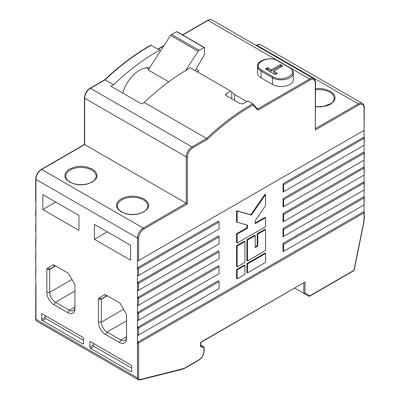 <?xml version="1.0" encoding="UTF-8"?>
<svg xmlns="http://www.w3.org/2000/svg" width="400" height="400" viewBox="0 0 400 400"><rect width="100%" height="100%" fill="white"/><g stroke="black" fill="none" stroke-linecap="round" stroke-linejoin="round"><path stroke-width="0.6" d="M185.65 70.55L198.105 51.27A2.03 1.17 -60 0 1 199.085 50.32L204.23 47.58A0.61 0.35 -60 0 1 204.52 47.56L176.985 31.665A0.61 0.35 120 0 0 176.695 31.685L171.545 34.42A2.03 1.17 120 0 0 170.57 35.375L148.22 69.965L168.76 81.825M204.52 47.56A0.61 0.35 -60 0 1 204.645 47.86L204.44 53.925A2.03 1.17 -60 0 1 204.03 55.255L195.255 70.61M276.44 74.06L273.715 72.485L273.715 71.16L282.605 66.025L282.605 65.695L280.885 64.7L280.31 64.7L271.42 69.835L271.42 71.16L267.835 69.09L266.4 69.585M281.745 66.525L280.31 66.025L271.42 71.16M271.42 69.835L267.835 67.765L267.26 67.765L265.54 68.76L265.54 69.09L275.005 74.555L277.42 73.395L273.715 71.16M145.98 67.815A24.34 14.05 -60 0 1 148.205 68.7L148.81 69.05M289.205 67.515C300.06 73.21 283.005 83.06 273.14 76.79L261.67 70.165C250.81 64.47 267.865 54.625 277.73 60.895L289.205 67.515A0.81 0.47 -60 0 1 289.61 67.475C292.06 68.945 293.305 70.725 293.34 72.815A12.17 7.025 180 0 1 285.83 79.305A12.17 7.025 180 0 1 272.57 77.785A0.81 0.47 -60 0 1 273.14 76.79M226.015 95.475L225.42 94.63L226.015 93.78L226.015 95.475L240.355 103.755L243.225 103.715A203.63 117.565 -60 0 1 247.895 101.005L252.77 103.82A203.63 117.565 120 0 0 206.61 138.465L191.97 146.92L90.43 88.3L105.075 79.845L113.535 84.73A203.63 117.565 -60 0 1 159.695 50.08L150.745 45.205C135 54.075 119.635 65.61 104.66 79.815M226.015 93.78A203.63 117.565 -60 0 1 230.685 91.065L234.62 94.57L234.62 100.44M149.595 67.84A25.76 14.87 120 0 0 122.74 93.04M160.505 50.95L159.695 50.08M230.685 91.065L190.385 67.8A203.63 117.565 120 0 0 144.225 102.45L141.63 103.945L110.94 86.23L113.535 84.73M197.31 71.8L198.995 70.825L196.09 69.15M261.67 70.165A0.81 0.47 120 0 0 261.095 71.16A12.17 7.025 180 0 1 257.53 66.19L257.53 72.895A12.17 7.025 0 0 0 261.095 77.865L272.57 84.49A12.17 7.025 0 0 0 285.83 86.01A12.17 7.025 0 0 0 293.34 79.52L293.34 72.815M246.815 101.615L234.62 94.57M52.82 264.99L55.27 265.92L49.87 269.035L55.27 265.92A0.81 0.47 60 0 1 55.675 265.96L67.535 272.805A2.84 1.64 60 0 1 68.955 274.305L74.355 283.66A2.84 1.64 60 0 1 74.94 285.635L74.94 308.545A10.14 5.855 60 0 1 67.77 312.685L54.005 304.74A10.14 5.855 60 0 1 46.835 292.32L46.835 269.41A2.84 1.64 60 0 1 47.42 268.11L52.82 264.99A2.84 1.64 60 0 1 54.24 265.13M71.94 279.48L49.7 292.32L49.7 269.41A0.81 0.47 60 0 1 49.87 269.035L47.42 268.11M104.45 294.8L106.9 295.725L101.5 298.845L106.9 295.725A0.81 0.47 60 0 1 107.305 295.765L119.165 302.615A2.84 1.64 60 0 1 120.585 304.11L125.985 313.465A2.84 1.64 60 0 1 126.57 315.445L126.57 338.355A10.14 5.855 60 0 1 119.4 342.495L105.635 334.545A10.14 5.855 60 0 1 98.46 322.125L98.46 299.215A2.84 1.64 60 0 1 99.05 297.915L104.45 294.8A2.84 1.64 60 0 1 105.87 294.94M123.57 309.285L101.33 322.125L101.33 299.215A0.81 0.47 60 0 1 101.5 298.845L99.05 297.915M69.635 182.11L66.415 179.445L65.285 177.465C64.79 174.91 64.925 173.345 65.695 172.77L66.105 172.11C65.885 172.565 66.23 171.22 69.635 169.03L74.255 167.17L77.685 166.515C84.47 166.125 82.46 166.41 85.815 166.75L92.295 169.03L95.515 171.695L96.65 173.675C97.045 176.135 97.045 177.4 96.65 177.465L95.67 179.245L92.295 182.11L87.68 183.97L84.25 184.625C78.88 185.05 78.895 184.655 77.685 184.625L74.6 184.06L69.635 182.11M121.265 211.92L118.045 209.25L116.91 207.275C116.42 204.715 116.555 203.15 117.325 202.58L117.735 201.92C117.51 202.375 117.86 201.03 121.265 198.835L125.885 196.975L129.31 196.325C136.1 195.935 134.09 196.22 137.44 196.56L143.925 198.835L147.145 201.5L148.28 203.48C148.675 205.945 148.675 207.21 148.28 207.275L147.3 209.05L143.925 211.92L139.305 213.775L135.88 214.43C130.51 214.855 130.525 214.46 129.31 214.43L126.23 213.865L121.265 211.92M144.225 102.45L206.61 138.465L207.275 139.41L192.54 147.915C189.425 150.085 187.7 153.065 187.38 156.855A0.81 0.47 180 0 1 186.23 156.855L84.695 98.235A8.115 4.685 -60 0 1 90.43 88.3A0.81 0.47 60 0 0 90.025 88.255C86.63 90.585 84.775 93.8 84.455 97.9A0.81 0.47 0 0 0 84.695 98.235L84.695 144.6L186.23 203.225L143.21 228.065L41.67 169.44L84.695 144.6M46.835 292.32L49.7 292.32A8.115 4.685 -120 0 0 55.44 302.255L69.205 310.205A8.115 4.685 -120 0 0 73.26 310.605A8.115 4.685 -120 0 0 74.94 306.89L74.94 308.545M119.4 342.495L120.835 340.01A8.115 4.685 -120 0 0 124.89 340.415A8.115 4.685 -120 0 0 126.57 336.7L120.835 340.01L107.065 332.06L105.635 334.545M98.46 322.125L101.33 322.125A8.115 4.685 -120 0 0 107.065 332.06L126.57 320.8M89.86 347.13L89.86 342.165A1.015 0.585 60 0 1 90.07 341.7A1.015 0.585 60 0 1 90.575 341.75L131.02 365.1A1.015 0.585 60 0 1 131.735 366.34L131.735 371.31A1.015 0.585 60 0 1 131.525 371.775A1.015 0.585 60 0 1 131.02 371.725L90.575 348.375A1.015 0.585 60 0 1 89.86 347.13L93.3 345.145L93.3 343.325M93.3 345.145A1.015 0.585 -120 0 0 94.015 346.385L90.575 348.375M131.735 368.165L94.015 346.385M83.545 340.345L45.83 318.565A1.015 0.585 60 0 1 45.11 317.325L45.11 315.505M105.075 79.845L104.59 80.125L105.075 79.845A203.63 117.565 -60 0 1 151.235 45.195M315.545 88.71L319.035 88.485L323.88 88.92L330.365 91.195L333.74 94.065L334.715 95.84L335.055 97.74L334.715 99.635L333.74 101.41L330.365 104.28L328.045 105.39L322.315 106.79L315.545 106.765M315.545 128.565L358.33 103.865A8.115 4.685 -60 0 1 362.385 103.465C363.64 104.235 364.28 105.585 364.305 107.51A0.81 0.47 0 0 1 364.065 107.84C363.745 104.425 362.025 103.43 358.905 104.86L315.305 130.03L315.545 82.665C315.52 80.745 314.88 79.395 313.625 78.62A8.115 4.685 120 0 0 309.57 79.025L257.64 109.005M315.305 130.03L315.305 83C314.985 79.585 313.26 78.59 310.14 80.02A0.81 0.47 -120 0 0 309.57 79.025L290.19 67.835M310.14 80.02L257.895 110.18L257.75 109.12L252.9 103.92L253.045 104.98C237.415 113.81 222.155 125.285 207.275 139.41M187.38 156.855L187.38 203.885L186.23 203.225L186.23 156.855A8.115 4.685 120 0 1 191.97 146.92A0.81 0.47 -120 0 1 192.54 147.915M143.78 229.06C140.66 231.23 138.94 234.21 138.62 238A0.81 0.47 180 0 1 137.47 238A8.115 4.685 -60 0 1 143.21 228.065A0.81 0.47 -120 0 1 143.78 229.06L187.38 203.885M237.145 246.035L237.145 266.9L236.57 266.565L236.57 245.7L237.145 246.035L244.89 241.56L244.89 262.425L237.145 266.9M219.075 281.635L138.62 328.09L138.045 327.095L137.47 328.36L138.62 328.09L138.62 335.045L219.075 288.59L219.075 281.635L218.5 280.645L138.045 327.095M219.075 266.735L138.62 313.185L138.045 312.19L137.47 313.46L138.62 313.185L138.62 320.14L219.075 273.69L219.075 266.735L218.5 265.74L138.045 312.19M138.62 305.235L219.075 258.785L219.075 251.83L138.62 298.28L138.045 297.285L137.47 298.555L138.62 298.28L138.62 305.235L137.47 304.96L138.045 305.565L138.62 305.235M138.62 290.33L219.075 243.88L219.075 236.925L138.62 283.375L138.045 282.38L137.47 283.65L138.62 283.375L138.62 290.33L137.47 290.055L138.045 290.66L138.62 290.33M138.62 275.425L219.075 228.975L219.075 222.02L138.62 268.47L138.045 267.475L137.47 268.745L138.62 268.47L138.62 275.425L137.47 275.15L138.045 275.76L138.62 275.425M244.89 265.41L244.89 274.35L237.145 278.82L236.57 278.49L236.57 269.55L237.145 269.88L244.89 265.41L244.315 265.075L236.57 269.55M237.145 269.88L237.145 278.82M265.54 262.43L247.47 272.86L247.47 263.92L265.54 253.485L265.54 262.43M247.47 260.935L247.47 240.07L255.215 235.6L255.215 247.525L257.795 246.035L257.795 234.11L265.54 229.64L265.54 250.505L247.47 260.935L246.895 260.605L246.895 239.74L254.64 235.27L255.215 235.6M247.47 228.15L247.47 225.165L237.145 222.185L237.145 211.01L251.34 215.105L265.54 194.615L265.54 205.79L255.215 220.695L255.215 223.675L265.54 217.715L265.54 226.66L237.145 243.05L237.145 234.11L247.47 228.15L246.895 227.815L236.57 233.78L236.57 242.72L237.145 243.05M55.725 202.065L42.815 209.52L42.815 194.615L78.96 215.48L78.96 230.385L42.815 209.52M94.445 239.325L94.445 224.42L130.585 245.285L130.585 260.19L94.445 239.325L107.355 231.875M42.385 313.93L82.83 337.28A1.015 0.585 60 0 1 83.545 338.52L83.545 343.49A1.015 0.585 60 0 1 83.335 343.955A1.015 0.585 60 0 1 82.83 343.905L42.385 320.555A1.015 0.585 60 0 1 41.67 319.31L41.67 314.345A1.015 0.585 60 0 1 41.88 313.88A1.015 0.585 60 0 1 42.385 313.93L41.67 314.345M138.62 238L138.62 260.52L137.47 260.25L138.045 260.855L364.065 130.36L364.305 107.51M35.935 201.625L35.695 318.95A0.81 0.47 0 0 0 35.935 319.28L137.47 377.9A0.81 0.47 0 0 0 138.62 377.9L138.62 342.99L137.47 343.265L137.47 334.77L138.045 335.375L138.62 335.045L137.47 334.77L137.47 319.865L138.045 320.47L138.62 320.14L137.47 319.865L137.47 238L35.935 179.38A0.81 0.47 180 0 1 35.695 179.045C36.015 174.945 37.87 171.73 41.265 169.4A0.81 0.47 60 0 1 41.67 169.44A8.115 4.685 120 0 0 35.935 179.38L35.935 201.625M35.935 210.125L35.935 209.185L35.695 209.6L35.695 216.395M35.935 225.025L35.935 224.09L35.695 224.5L35.695 231.295M35.935 239.93L35.935 238.995L35.695 239.405L35.695 246.2M35.935 254.835L35.935 253.9L35.695 254.31L35.695 261.105M35.935 269.74L35.935 268.805L35.695 269.215L35.695 276.01M364.065 167.73L363.495 167.125L364.065 168.12L364.065 167.73L364.065 168.12L283.61 214.57L283.61 221.525L364.065 175.075L364.305 167.865M364.065 182.635L364.065 183.02L363.495 182.03L364.065 183.02L283.61 229.475L283.61 236.43L364.065 189.98L364.305 182.77M364.065 197.54L364.065 197.925L363.495 196.935L364.065 197.925L283.61 244.375L283.61 251.33L364.065 204.88L364.305 197.675M256.065 45.39L256.385 45.2A0.81 0.47 60 0 1 256.79 45.24L358.33 103.865A0.81 0.47 60 0 1 358.905 104.86M364.065 137.92L363.495 137.315L364.065 138.31L364.065 137.92L364.065 138.31L283.61 184.76L283.61 191.715L364.065 145.265L364.305 138.06M364.065 152.825L363.495 152.22L364.065 153.215L364.065 152.825L364.065 153.215L283.61 199.665L283.61 206.62L364.065 160.17L364.305 152.965M244.89 241.56L244.315 241.23L236.57 245.7M138.045 335.375L218.5 288.925M138.045 320.47L218.5 274.02M138.045 305.565L218.5 259.115M138.045 297.285L218.5 250.835L219.075 251.83M138.045 290.66L218.5 244.21M138.045 282.38L218.5 235.93L219.075 236.925M138.045 275.76L218.5 229.305M138.045 267.475L218.5 221.025L219.075 222.02M138.045 260.855L364.065 130.36L364.065 137.625M283.035 183.765L283.035 192.045L364.065 145.265L364.065 138.31L363.495 137.315L283.035 183.765L283.61 184.76M283.035 192.045L283.61 191.715M363.495 145.595L364.065 145.265L364.065 152.53M283.035 198.67L283.035 206.95L364.065 160.17L364.065 153.215L363.495 152.22L283.035 198.67L283.61 199.665M283.035 206.95L283.61 206.62M363.495 160.5L364.065 160.17L364.065 167.43M283.035 213.575L283.035 221.855L364.065 175.075L364.065 168.12L363.495 167.125L283.035 213.575L283.61 214.57M283.035 221.855L283.61 221.525M363.495 175.405L364.065 175.075L364.065 182.335M283.035 228.48L283.035 236.76L364.065 189.98L364.065 183.02L363.495 182.03L283.035 228.48L283.61 229.475M283.035 236.76L283.61 236.43M363.495 190.31L364.065 189.98L364.065 197.24M283.035 243.385L283.035 251.665L364.065 204.88L364.065 197.925L363.495 196.935L283.035 243.385L283.61 244.375M283.035 251.665L283.61 251.33M364.065 212.145L364.065 204.88L363.495 205.21M265.54 253.485L264.965 253.155L246.895 263.585L246.895 272.53L247.47 272.86M247.47 263.92L246.895 263.585M265.54 229.64L264.965 229.305L257.22 233.78L257.22 245.7L255.215 246.86M257.795 246.035L257.22 245.7M257.22 233.78L257.795 234.11M247.47 240.07L246.895 239.74M255.215 223.015L264.965 217.385L265.54 217.715M265.54 194.615L264.965 194.285L250.77 214.775L236.57 210.675L236.57 221.855L237.145 222.185M251.34 215.105L250.77 214.775M237.145 211.01L236.57 210.675M246.895 225L246.895 227.815M237.145 234.11L236.57 233.78M138.045 342L363.495 211.835L364.065 212.83L363.495 211.835L364.065 212.83L138.62 342.99L138.045 342L137.47 343.265L137.47 377.9A4.055 2.34 -60 0 0 138.31 379.76L139.915 379.94A0.81 0.58 -104.2 0 0 140.29 379.485C139.245 379.665 138.69 379.135 138.62 377.9M309.025 296.28L308.825 296.195A0.81 0.66 -60 0 0 309.805 295.825A0.81 0.47 60 0 1 309.64 296.195A0.81 0.47 60 0 1 309.37 296.215M200.81 345.735L204.015 346.965L200.81 345.115M200.575 345.64L200.575 346.615L204.015 347.94L204.015 346.965L204.255 350.61A0.81 0.47 180 0 1 204.015 350.94C203.685 354.725 201.965 357.705 198.855 359.885L184.025 368.445L140.29 379.485M183.37 368.825L184.025 368.445L183.37 368.825M364.065 212.83L364.065 218.295L363.61 222.625L353.965 270.33L309.805 295.825L304.98 293.04L303.83 293.315L303.83 282.99M364.305 212.58L364.305 217.965L363.83 222.455L354.185 270.16A0.81 0.335 11.4 0 1 353.965 270.33A0.81 0.47 60 0 1 353.795 270.7L309.64 296.195L308.825 296.195L294.89 288.15M200.81 346.065L200.81 342.465L304.98 282.05L200.575 342.33L200.575 346.615M204.23 47.58L176.695 31.685M198.105 51.27L170.57 35.375M171.545 34.42L199.085 50.32M282.605 65.695L282.605 66.025M280.885 64.7L280.885 66.025M280.31 64.7L280.31 66.025M267.835 67.765L267.835 69.09M267.26 67.765L267.26 69.09M265.54 68.76L265.54 69.09M277.3 73.23L277.3 73.56M231.75 98.785L231.75 92.205M277.73 60.895A0.81 0.47 -60 0 1 278.135 60.85C271.025 56.315 256.855 59.985 257.53 66.19M261.095 77.865L261.095 71.16L272.57 77.785L272.57 84.49M46.835 269.41L49.7 269.41L55.675 265.96M98.46 299.215L101.33 299.215L107.305 295.765M65.755 176.23A15.21 8.78 180 0 1 80.97 167.45A15.21 8.78 180 0 1 96.175 176.235C96.195 177.97 95.2 179.635 93.19 181.215C91.17 182.715 88.54 183.75 85.29 184.315C79.455 185.155 74.37 184.405 70.04 182.07C67.17 180.305 65.74 178.36 65.755 176.23M117.385 206.04A15.21 8.78 180 0 1 132.595 197.255A15.21 8.78 180 0 1 147.805 206.04C147.825 207.78 146.83 209.44 144.82 211.02C142.8 212.525 140.165 213.56 136.92 214.125C131.08 214.965 126 214.215 121.67 211.88C118.8 210.115 117.37 208.17 117.385 206.04M315.545 89.85A15.21 8.78 180 0 1 334.245 98.4L333.935 100.07L333.125 101.54L331.26 103.38L323.36 106.485L315.545 106.61M182.755 34.995L208.03 20.4A8.115 4.685 -60 0 1 212.09 20C210.79 19.3 209.305 19.42 207.625 20.36A0.81 0.47 60 0 1 208.03 20.4L277.515 60.515M158.16 49.195L163.71 45.99M67.77 312.685L69.205 310.205L74.94 306.89M74.94 290.995L55.44 302.255L54.005 304.74M256.385 45.2C258.065 44.26 259.55 44.14 260.85 44.84A8.115 4.685 120 0 0 256.79 45.24L256.3 45.525M315.305 83A0.81 0.47 0 0 0 315.545 82.665M257.895 110.18L253.045 104.98M131.02 371.725L131.735 371.31M90.575 341.75L89.86 342.165M82.83 343.905L83.545 343.49M45.83 318.565L42.385 320.555M41.67 319.31L45.11 317.325M35.935 284.645L35.935 319.28A4.055 2.34 120 0 0 36.775 321.135L138.31 379.76M364.065 107.84L364.065 130.36L363.495 130.69M204.015 347.94L204.015 350.94M204.255 350.61C203.935 354.715 202.08 357.93 198.685 360.255A0.81 0.47 -120 0 0 198.855 359.885M191.54 364.105L192.11 363.775M364.305 217.965A0.81 0.47 180 0 1 364.065 218.295M304.98 293.04L304.98 282.05M289.61 67.475L278.135 60.85M313.625 78.62L212.09 20M84.455 97.9L84.455 144.465L41.265 169.4M104.695 79.79L90.025 88.255M207.625 20.36L182.515 34.86M163.995 45.555L157.925 49.055M35.695 179.045L35.695 201.49M35.935 201.925L35.71 201.535M35.71 216.435L35.935 216.83M35.71 231.34L35.935 231.73M35.71 246.245L35.935 246.635M35.71 261.15L35.935 261.54M35.71 276.055L35.935 276.445M363.96 137.445L364.295 138.015M363.96 152.35L364.295 152.92M363.96 167.25L364.295 167.825M364.295 182.73L363.96 182.155M364.295 197.635L363.96 197.06M364.29 212.535L363.96 211.965M260.85 44.84L362.385 103.465M36.775 321.135C36.245 321.06 35.885 320.33 35.695 318.95M198.685 360.255L191.965 364.135M191.945 364.15L183.8 368.85M183.71 368.885L139.915 379.94M354.185 270.16L353.795 270.7"/></g></svg>
